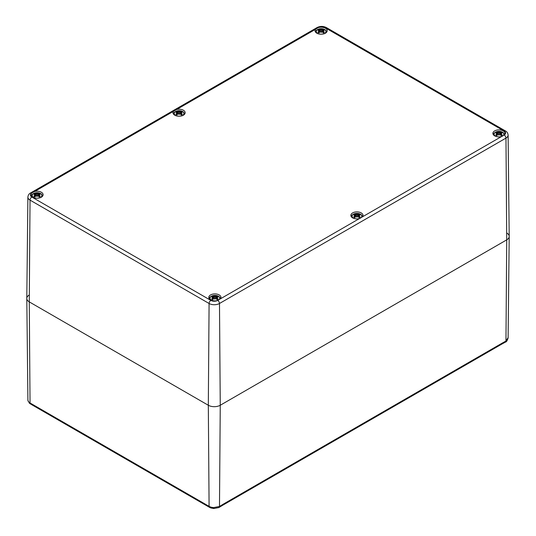<?xml version="1.0" encoding="UTF-8"?>
<svg xmlns="http://www.w3.org/2000/svg" width="536" height="536" viewBox="0 0 536 536"><rect width="100%" height="100%" fill="white"/><g stroke="black" fill="none" stroke-linecap="round" stroke-linejoin="round"><path stroke-width="0.8" d="M508.095 337.64L505.957 341.057A2.278 1.179 55.4 0 1 505.642 341.981C506.42 342.002 507.244 340.655 508.115 337.955L509.2 236.45A8.442 4.871 180 0 1 506.728 239.86L220.256 405.256A8.442 4.871 180 0 1 208.316 405.256L29.272 301.889A8.442 4.871 180 0 1 26.8 298.472A8.442 4.871 180 0 1 29.272 294.994M501.77 344.125A2.278 1.313 -120 0 0 502.232 343.1L223.217 504.188A2.278 1.313 60 0 1 222.748 505.214L501.763 344.125A2.278 1.313 -120 0 0 501.77 344.125L505.642 341.981A2.278 1.179 55.4 0 1 505.609 342.008M223.217 504.188L219.485 506.453A2.278 1.441 65.1 0 1 218.835 507.572L222.748 505.214A2.278 1.313 60 0 1 222.742 505.22A2.278 1.313 60 0 1 222.708 505.234M31.711 193.034L34.572 191.513A6.077 3.511 180 0 1 43.108 194.722A6.077 3.511 180 0 1 37.031 198.233A6.077 3.511 180 0 1 30.954 194.722A6.077 3.511 180 0 1 31.436 193.355L31.711 193.034A2.533 1.461 -120 0 0 30.565 192.973C29.045 193.71 28.153 195.084 27.885 197.094L26.8 298.411A8.442 4.871 0 0 0 29.272 301.889L208.316 405.256A8.442 4.871 0 0 0 220.256 405.256L219.485 506.453L213.75 507.572L213.824 508.523L218.835 507.565A2.278 1.441 65.1 0 1 218.782 507.592M213.75 507.572A7.357 4.248 180 0 1 210.313 506.915A2.278 1.005 110.3 0 0 210.742 507.927A2.278 1.005 110.3 0 0 210.749 507.927L209.563 507.371A2.278 1.32 119.7 0 0 209.61 507.398M210.313 506.915L209.087 506.346A2.278 1.32 119.7 0 0 209.563 507.371L207.921 506.42A2.278 1.313 -60 0 1 207.921 506.426A2.278 1.313 -60 0 1 207.452 505.401L31.671 403.916A2.278 1.313 120 0 0 32.133 404.935A2.278 1.313 120 0 0 32.147 404.941L207.928 506.426A2.278 1.313 -60 0 0 207.961 506.446M27.905 400.278A2.278 1.856 172.8 0 0 27.919 400.446L29.447 403.233A2.278 1.568 -48 0 1 29.447 403.233A2.278 1.568 -48 0 1 29.051 402.261A7.357 4.248 180 0 1 27.905 400.278L26.8 298.472M30.539 404.017A2.278 1.306 -59.7 0 1 30.498 403.99A2.278 1.306 -59.7 0 1 30.036 402.972L29.051 402.261M506.728 232.972A8.442 4.871 180 0 1 509.2 236.45M318.183 27.638L318.746 27.477A6.077 3.511 180 0 1 327.195 30.706A6.077 3.511 180 0 1 321.118 34.217A6.077 3.511 180 0 1 315.041 30.706A6.077 3.511 180 0 1 315.563 29.286L318.183 27.638A2.533 1.461 60 0 0 317.037 27.577L30.565 192.973M176.612 109.505A6.077 3.511 180 0 1 185.148 112.714A6.077 3.511 180 0 1 179.071 116.225A6.077 3.511 180 0 1 172.994 112.714A6.077 3.511 180 0 1 173.517 111.294L315.563 29.286M212.504 300.636A4.851 2.801 180 0 1 211.452 300.173A4.851 2.801 180 0 1 211.78 296.04A4.851 2.801 180 0 1 218.882 296.602A4.851 2.801 180 0 1 217.261 300.636A6.077 3.511 180 0 1 208.805 297.406A6.077 3.511 180 0 1 214.882 293.896A6.077 3.511 180 0 1 220.959 297.406A6.077 3.511 180 0 1 220.437 298.827L217.254 300.636A4.824 2.787 180 0 1 210.876 300.408A2.533 1.461 120 0 0 209.087 303.49A7.357 4.248 0 0 0 219.485 303.49L505.964 138.1A7.357 4.248 0 0 0 508.115 135.065C507.833 133.042 506.942 131.668 505.435 130.952A2.533 1.461 -60 0 0 504.175 131.072A4.824 2.787 180 0 1 504.564 134.757L501.428 136.6A6.077 3.511 180 0 1 492.892 133.39A6.077 3.511 180 0 1 498.969 129.88A6.077 3.511 180 0 1 505.046 133.39A6.077 3.511 180 0 1 504.564 134.757M359.388 218.608A6.077 3.511 180 0 1 350.852 215.398A6.077 3.511 180 0 1 356.929 211.888A6.077 3.511 180 0 1 363.006 215.398A6.077 3.511 180 0 1 362.483 216.819L220.437 298.827M217.817 300.482A2.533 1.461 60 0 1 219.485 303.49L220.256 405.256L506.728 239.86A8.442 4.871 0 0 0 509.2 236.389L508.115 135.065M318.739 33.935A4.851 2.801 180 0 1 317.687 33.473A4.851 2.801 180 0 1 318.009 29.339A4.851 2.801 180 0 1 325.111 29.902A4.851 2.801 180 0 1 323.496 33.935M319.516 32.415L319.449 31.242A10.948 7.832 124.8 0 0 317.902 32.328L318.263 32.328L317.902 32.328A3.826 2.211 0 0 0 319.047 32.991A10.948 4.576 -63.7 0 1 320.193 31.671L320.943 31.57L321.118 32.401L321.292 31.57L322.042 31.671A10.948 4.576 63.7 0 1 323.188 32.991A3.826 2.211 0 0 0 324.334 32.328A10.948 7.832 -124.8 0 0 322.786 31.242L322.786 30.17A10.948 6.727 -46.7 0 1 324.334 29.936A3.826 2.211 0 0 0 323.188 29.272A10.948 5.682 107.7 0 0 322.042 29.741L321.292 29.755L321.118 30.498L320.943 29.755L320.193 29.741A10.948 5.682 -107.7 0 0 319.047 29.272A3.826 2.211 0 0 0 317.902 29.936A10.948 6.727 46.7 0 1 319.449 30.17L319.536 30.766M319.543 30.766A10.861 7.611 -173.1 0 0 318.129 30.907A10.861 9.789 -11.4 0 1 319.543 30.559L319.449 30.17M320.943 29.755A10.861 1.849 -95.4 0 1 321.118 29.185A10.861 1.849 95.4 0 1 321.292 29.755M322.719 32.415L322.692 30.766A10.861 7.611 173.1 0 1 324.099 30.907A10.861 9.789 11.4 0 0 322.692 30.559L322.786 30.17M321.292 31.57L321.118 32.629L320.943 31.57M323.972 32.328L324.334 32.328L323.972 32.328A3.397 1.963 180 0 1 323.087 32.864M322.846 30.157L323.188 29.272M319.047 29.272L319.389 30.157M321.118 29.185L321.118 32.629M496.591 136.62A4.851 2.801 180 0 1 495.539 136.157A4.851 2.801 180 0 1 495.867 132.024A4.851 2.801 180 0 1 502.969 132.586A4.851 2.801 180 0 1 501.348 136.62M497.368 135.099L497.301 133.92A10.948 7.832 124.8 0 0 495.753 135.012L496.115 135.012L495.753 135.012A3.826 2.211 0 0 0 496.899 135.675A10.948 4.576 -63.7 0 1 498.045 134.355L498.795 134.255L498.969 135.079L499.143 134.255L499.894 134.355A10.948 4.576 63.7 0 1 501.039 135.675A3.826 2.211 0 0 0 502.185 135.012A10.948 7.832 -124.8 0 0 500.637 133.92L500.544 133.444A10.861 7.611 173.1 0 1 501.957 133.591A10.861 9.789 11.4 0 0 500.544 133.243L500.637 132.854A10.948 6.727 -46.7 0 1 502.185 132.62A3.826 2.211 0 0 0 501.039 131.957A10.948 5.682 107.7 0 0 499.894 132.425L499.143 132.439L498.969 133.176L498.795 132.439L498.045 132.425A10.948 5.682 -107.7 0 0 496.899 131.957A3.826 2.211 0 0 0 495.753 132.62A10.948 6.727 46.7 0 1 497.301 132.854L497.388 133.451M497.395 133.444A10.861 7.611 -173.1 0 0 495.981 133.591A10.861 9.789 -11.4 0 1 497.395 133.243L497.301 132.854M498.795 132.439A10.861 1.849 -95.4 0 1 498.969 131.863A10.861 1.849 95.4 0 1 499.143 132.439M500.55 133.451L500.637 132.854M500.57 135.099L500.544 133.444M499.143 134.255L498.969 135.313L498.795 134.255M501.823 135.012L502.185 135.012L501.823 135.012A3.397 1.963 180 0 1 500.946 135.548M500.698 132.841L501.039 131.957M496.899 131.957L497.24 132.841M498.969 131.863L498.969 135.313M176.699 115.944A4.851 2.801 180 0 1 175.641 115.481A4.851 2.801 180 0 1 175.969 111.347A4.851 2.801 180 0 1 183.071 111.91A4.851 2.801 180 0 1 181.449 115.944M177.47 114.423L177.403 113.25A10.948 7.832 124.8 0 0 175.855 114.336L176.217 114.336L175.855 114.336A3.826 2.211 0 0 0 177.001 114.999A10.948 4.576 -63.7 0 1 178.146 113.679L178.897 113.578L179.071 114.403L179.252 113.578L180.002 113.679A10.948 4.576 63.7 0 1 181.148 114.999A3.826 2.211 0 0 0 182.294 114.336A10.948 7.832 -124.8 0 0 180.746 113.25L180.645 112.774A10.861 7.611 173.1 0 1 182.059 112.915A10.861 9.789 11.4 0 0 180.645 112.567L180.746 112.178A10.948 6.727 -46.7 0 1 182.294 111.944A3.826 2.211 0 0 0 181.148 111.28A10.948 5.682 107.7 0 0 180.002 111.749L179.252 111.763L179.071 112.506L178.897 111.763L178.146 111.749A10.948 5.682 -107.7 0 0 177.001 111.28A3.826 2.211 0 0 0 175.855 111.944A10.948 6.727 46.7 0 1 177.403 112.178L177.49 112.774M177.503 112.774A10.861 7.611 -173.1 0 0 176.089 112.915A10.861 9.789 -11.4 0 1 177.503 112.567L177.403 112.178M178.897 111.763A10.861 1.849 -95.4 0 1 179.071 111.193A10.861 1.849 95.4 0 1 179.252 111.763M180.659 112.774L180.746 112.178M180.679 114.423L180.645 112.774M179.252 113.578L179.071 114.637L178.897 113.578M181.932 114.336L182.294 114.336L181.932 114.336A3.397 1.963 180 0 1 181.047 114.871M180.8 112.165L181.148 111.28M177.001 111.28L177.342 112.165M179.071 111.193L179.071 114.637M354.551 218.628A4.851 2.801 180 0 1 353.492 218.165A4.851 2.801 180 0 1 353.82 214.031A4.851 2.801 180 0 1 360.922 214.594A4.851 2.801 180 0 1 359.301 218.628M355.321 217.107L355.254 215.928A10.948 7.832 124.8 0 0 353.706 217.02L354.068 217.02L353.706 217.02A3.826 2.211 0 0 0 354.852 217.683A10.948 4.576 -63.7 0 1 355.998 216.363L356.748 216.263L356.929 217.087L357.103 216.263L357.854 216.363A10.948 4.576 63.7 0 1 358.999 217.683A3.826 2.211 0 0 0 360.145 217.02A10.948 7.832 -124.8 0 0 358.597 215.928L358.497 215.452A10.861 7.611 173.1 0 1 359.911 215.599A10.861 9.789 11.4 0 0 358.497 215.251L358.597 214.862A10.948 6.727 -46.7 0 1 360.145 214.628A3.826 2.211 0 0 0 358.999 213.965A10.948 5.682 107.7 0 0 357.854 214.434L357.103 214.447L356.929 215.184L356.748 214.447L355.998 214.434A10.948 5.682 -107.7 0 0 354.852 213.965A3.826 2.211 0 0 0 353.706 214.628A10.948 6.727 46.7 0 1 355.254 214.862L355.341 215.459M355.355 215.452A10.861 7.611 -173.1 0 0 353.941 215.599A10.861 9.789 -11.4 0 1 355.355 215.251L355.254 214.862M356.748 214.447A10.861 1.849 -95.4 0 1 356.929 213.871A10.861 1.849 95.4 0 1 357.103 214.447M358.51 215.459L358.597 214.862M358.53 217.107L358.497 215.452M357.103 216.263L356.929 217.321L356.748 216.263M359.783 217.02L360.145 217.02L359.783 217.02A3.397 1.963 180 0 1 358.899 217.556M358.658 214.849L358.999 213.965M354.852 213.965L355.201 214.849M356.929 213.871L356.929 217.321M34.652 197.952A4.851 2.801 180 0 1 33.601 197.489A4.851 2.801 180 0 1 33.929 193.355A4.851 2.801 180 0 1 41.031 193.918A4.851 2.801 180 0 1 39.409 197.952M35.363 194.186L35.456 194.575A10.861 9.789 -11.4 0 0 34.043 194.923A10.861 7.611 -173.1 0 1 35.456 194.782L35.363 195.258A10.948 7.832 124.8 0 0 33.815 196.344L34.177 196.344L33.815 196.344A3.826 2.211 0 0 0 34.961 197.007A10.948 4.576 -63.7 0 1 36.106 195.687L36.857 195.586L37.031 196.41L37.205 195.586L37.956 195.687A10.948 4.576 63.7 0 1 39.101 197.007A3.826 2.211 0 0 0 40.247 196.344A10.948 7.832 -124.8 0 0 38.699 195.258L38.605 194.782A10.861 7.611 173.1 0 1 40.019 194.923A10.861 9.789 11.4 0 0 38.605 194.575L38.699 194.186A10.948 6.727 -46.7 0 1 40.247 193.952A3.826 2.211 0 0 0 39.101 193.288A10.948 5.682 107.7 0 0 37.956 193.757L37.205 193.771L37.031 194.514L36.857 193.771L36.106 193.757A10.948 5.682 -107.7 0 0 34.961 193.288A3.826 2.211 0 0 0 33.815 193.952A10.948 6.727 46.7 0 1 35.363 194.186L35.43 196.431M36.857 193.771A10.861 1.849 -95.4 0 1 37.031 193.201A10.861 1.849 95.4 0 1 37.205 193.771M38.612 194.782L38.699 194.186M38.632 196.431L38.605 194.782M37.205 195.586L37.031 196.645L36.857 195.586M39.885 196.344L40.247 196.344L39.885 196.344A3.397 1.963 180 0 1 39.001 196.88M38.76 194.173L39.101 193.288M34.961 193.288L35.302 194.173M37.031 193.201L37.031 196.645M213.214 296.87L213.308 297.259A10.861 9.789 -11.4 0 0 211.901 297.607A10.861 7.611 -173.1 0 1 213.308 297.46L213.214 297.936A10.948 7.832 124.8 0 0 211.666 299.028L212.028 299.028L211.666 299.028A3.826 2.211 0 0 0 212.812 299.691A10.948 4.576 -63.7 0 1 213.958 298.371L214.708 298.271L214.882 299.095L215.057 298.271L215.807 298.371A10.948 4.576 63.7 0 1 216.953 299.691A3.826 2.211 0 0 0 218.098 299.028A10.948 7.832 -124.8 0 0 216.551 297.936L216.457 297.46A10.861 7.611 173.1 0 1 217.871 297.607A10.861 9.789 11.4 0 0 216.457 297.259L216.551 296.87A10.948 6.727 -46.7 0 1 218.098 296.636A3.826 2.211 0 0 0 216.953 295.973A10.948 5.682 107.7 0 0 215.807 296.442L215.057 296.455L214.882 297.192L214.708 296.455L213.958 296.442A10.948 5.682 -107.7 0 0 212.812 295.973A3.826 2.211 0 0 0 211.666 296.636A10.948 6.727 46.7 0 1 213.214 296.87L213.281 299.115M214.708 296.455A10.861 1.849 -95.4 0 1 214.882 295.879A10.861 1.849 95.4 0 1 215.057 296.455M216.464 297.46L216.551 296.87M216.484 299.115L216.457 297.46M215.057 298.271L214.882 299.329L214.708 298.271M217.737 299.028L218.098 299.028L217.737 299.028A3.397 1.963 180 0 1 216.859 299.564M216.611 296.857L216.953 295.973M212.812 295.973L213.154 296.857M214.882 295.879L214.882 299.329M31.671 403.916L30.036 402.972L29.272 301.889L30.036 200.122L209.087 303.49L208.316 405.256L209.087 506.346L207.452 505.401M504.289 135.085A2.533 1.461 60 0 1 505.964 138.1L506.728 239.86L505.957 341.057L502.232 343.1M34.572 191.513L173.517 111.294M318.746 27.477A4.824 2.787 180 0 1 325.124 27.705A2.533 1.461 -60 0 1 326.391 27.577C323.275 26.043 320.153 26.043 317.037 27.577M325.124 27.705L504.175 131.072M501.428 136.6L362.483 216.819M210.876 300.408L31.825 197.04A2.533 1.461 120 0 0 30.036 200.122A7.357 4.248 0 0 1 27.885 197.094M31.825 197.04A4.824 2.787 180 0 1 31.436 193.355M319.141 32.864A3.397 1.963 180 0 1 318.263 32.328M322.953 29.621A3.397 1.963 180 0 1 323.697 29.996M318.538 29.996A3.397 1.963 180 0 1 319.282 29.621M322.042 29.741L322.223 31.858M320.193 29.741L320.012 31.858M496.999 135.548A3.397 1.963 180 0 1 496.115 135.012M500.805 132.305A3.397 1.963 180 0 1 501.549 132.68M496.39 132.68A3.397 1.963 180 0 1 497.133 132.305M499.894 132.425L500.075 134.543M498.045 132.425L497.864 134.543M177.101 114.871A3.397 1.963 180 0 1 176.217 114.336M180.907 111.629A3.397 1.963 180 0 1 181.657 112.004M176.491 112.004A3.397 1.963 180 0 1 177.242 111.629M180.002 111.749L180.176 113.867M178.146 111.749L177.972 113.867M354.953 217.556A3.397 1.963 180 0 1 354.068 217.02M358.758 214.313A3.397 1.963 180 0 1 359.509 214.688M354.343 214.688A3.397 1.963 180 0 1 355.093 214.313M357.854 214.434L358.028 216.551M355.998 214.434L355.824 216.551M35.054 196.88A3.397 1.963 180 0 1 34.177 196.344M38.867 193.637A3.397 1.963 180 0 1 39.61 194.012M34.451 194.012A3.397 1.963 180 0 1 35.195 193.637M37.956 193.757L38.136 195.875M36.106 193.757L35.925 195.875M212.913 299.564A3.397 1.963 180 0 1 212.028 299.028M216.718 296.321A3.397 1.963 180 0 1 217.462 296.696M212.303 296.696A3.397 1.963 180 0 1 213.047 296.321M215.807 296.442L215.988 298.559M213.958 296.442L213.777 298.559M213.824 508.523L210.749 507.927M29.447 403.233L32.133 404.935M27.885 400.01L27.919 400.446M326.391 27.577L505.435 130.952M326.92 31.745L325.118 29.715L322.92 28.85L319.295 28.857L316.448 30.197L315.309 31.745M319.242 32.877L318.23 32.294M324.005 32.294L322.994 32.877M319.657 30.351L319.845 32.046M319.657 30.927L319.784 32.106M322.572 30.927L322.451 32.106M322.572 30.351L322.391 32.046M504.778 134.429L502.976 132.392L500.771 131.534L497.147 131.541L494.299 132.881L493.167 134.429M497.093 135.554L496.081 134.978M501.857 134.978L500.845 135.554M497.509 133.035L497.696 134.73M497.509 133.611L497.636 134.791M500.43 133.611L500.302 134.791M500.43 133.035L500.242 134.73M184.88 113.753L183.078 111.723L180.88 110.858L177.249 110.865L174.408 112.205L173.269 113.753M177.195 114.885L176.183 114.302M181.959 114.302L180.954 114.885M177.617 112.359L177.798 114.054M177.617 112.935L177.744 114.114M180.531 112.935L180.404 114.114M180.531 112.359L180.351 114.054M362.731 216.437L360.929 214.4L358.731 213.542L355.1 213.549L352.259 214.889L351.12 216.437M355.046 217.562L354.041 216.986M359.817 216.986L358.805 217.562M355.469 215.043L355.649 216.738M355.469 215.619L355.596 216.799M358.383 215.619L358.256 216.799M358.383 215.043L358.202 216.738M42.833 195.761L41.038 193.724L38.833 192.866L35.209 192.873L32.361 194.213L31.222 195.761M35.155 196.893L34.143 196.31M39.919 196.31L38.907 196.893M35.57 194.367L35.758 196.062M35.57 194.943L35.698 196.122M38.492 194.943L38.364 196.122M38.492 194.367L38.304 196.062M220.691 298.445L218.889 296.408L216.685 295.55L213.06 295.557L210.213 296.897L209.08 298.445M213.006 299.57L211.995 298.994M217.77 298.994L216.758 299.57M213.429 297.051L213.609 298.746M213.429 297.627L213.549 298.807M216.343 297.627L216.216 298.807M216.343 297.051L216.155 298.746"/></g></svg>
